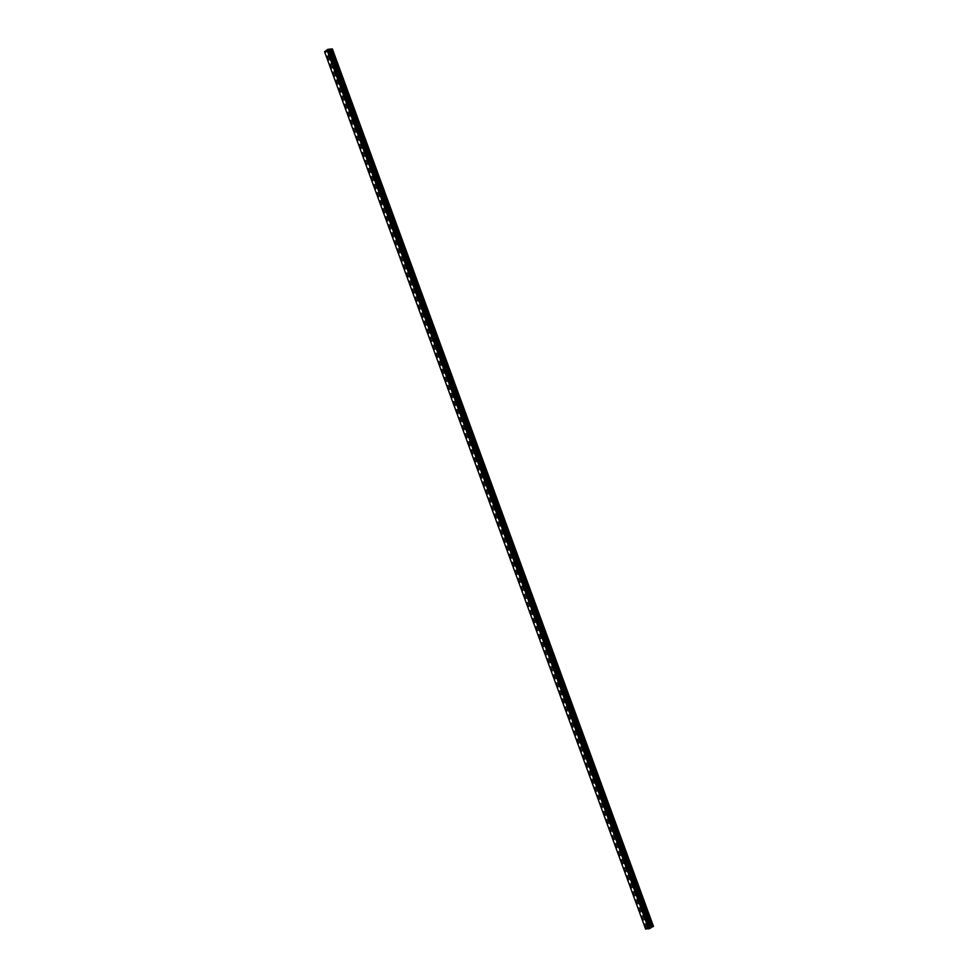 <?xml version="1.0" encoding="UTF-8"?>
<svg xmlns="http://www.w3.org/2000/svg" width="978" height="978" viewBox="0 0 978 978"><rect width="100%" height="100%" fill="white"/><g stroke="black" fill="none" stroke-linecap="round" stroke-linejoin="round"><path stroke-width="0.73" stroke-dasharray="4.89 3.67" d="M644.502 918.036L644.612 917.327L645.553 917.963L645.443 918.684L644.502 918.036M648.267 916.313L647.326 915.677L648.157 917.034L648.267 916.313M637.962 900.176L638.072 899.467L639.013 900.102L638.903 900.824L637.962 900.176M641.739 898.452L640.798 897.816L641.617 899.173L641.739 898.452M631.433 882.315L631.543 881.606L632.485 882.242L632.363 882.963L631.433 882.315M635.199 880.603L634.257 879.955L634.147 880.665L635.089 881.312L635.199 880.603M624.893 864.454L625.003 863.745L625.944 864.381L625.834 865.102L624.893 864.454M628.658 862.743L627.729 862.095L627.607 862.804L628.548 863.452L628.658 862.743M618.353 846.593L618.475 845.884L619.294 847.241L618.353 846.593M622.13 844.882L621.189 844.234L621.079 844.955L622.008 845.591L622.13 844.882M611.825 828.733L611.935 828.024L612.766 829.381L611.825 828.733M615.59 827.021L614.649 826.373L614.539 827.095L615.48 827.73L615.59 827.021M605.284 810.884L605.394 810.163L606.226 811.52L605.284 810.884M609.049 809.161L608.12 808.513L608.01 809.234L608.939 809.87L609.049 809.161M598.756 793.024L598.866 792.302L599.685 793.659L598.756 793.024M602.521 791.3L601.58 790.652L602.411 792.021L602.521 791.3M592.216 775.163L592.326 774.442L593.157 775.798L592.216 775.163M595.981 773.439L595.04 772.791L594.93 773.512L595.871 774.16L595.981 773.439M585.675 757.302L585.798 756.581L586.617 757.95L585.675 757.302M589.453 755.578L588.511 754.93L589.331 756.3L589.453 755.578M579.147 739.441L579.257 738.72L580.198 739.368L580.076 740.089L579.147 739.441M582.912 737.718L581.971 737.07L581.861 737.791L582.802 738.439L582.912 737.718M572.607 721.581L572.717 720.859L573.548 722.229L572.607 721.581M576.372 719.857L575.443 719.221L576.262 720.578L576.372 719.857M566.066 703.72L566.189 702.999L567.008 704.368L566.066 703.72M569.844 701.996L568.903 701.36L569.734 702.717L569.844 701.996M559.538 685.859L559.648 685.15L560.59 685.786L560.48 686.507L559.538 685.859M563.304 684.135L562.362 683.5L563.194 684.857L563.304 684.135M552.998 667.998L553.108 667.289L554.049 667.925L553.939 668.646L552.998 667.998M556.763 666.275L555.834 665.639L556.653 666.996L556.763 666.275M546.47 650.138L546.58 649.429L547.521 650.064L547.399 650.786L546.47 650.138M550.235 648.426L549.294 647.778L549.184 648.487L550.125 649.135L550.235 648.426M539.929 632.277L540.039 631.568L540.981 632.204L540.871 632.925L539.929 632.277M543.695 630.565L542.766 629.918L542.643 630.627L543.585 631.275L543.695 630.565M533.389 614.416L533.511 613.707L534.33 615.064L533.389 614.416M537.166 612.705L536.225 612.057L536.115 612.778L537.044 613.414L537.166 612.705M526.861 596.556L526.971 595.846L527.912 596.494L527.79 597.203L526.861 596.556M530.626 594.844L529.685 594.196L529.575 594.917L530.516 595.553L530.626 594.844M520.32 578.707L520.43 577.986L521.262 579.343L520.32 578.707M524.086 576.983L523.157 576.335L523.034 577.057L523.976 577.692L524.086 576.983M513.78 560.846L513.902 560.125L514.721 561.482L513.78 560.846M517.558 559.123L516.616 558.475L516.506 559.196L517.448 559.844L517.558 559.123M507.252 542.986L507.362 542.264L508.193 543.621L507.252 542.986M511.017 541.262L510.076 540.614L509.966 541.335L510.907 541.983L511.017 541.262M500.712 525.125L500.822 524.404L501.653 525.773L500.712 525.125M504.489 523.401L503.548 522.753L504.367 524.122L504.489 523.401M494.183 507.264L494.293 506.543L495.235 507.191L495.112 507.912L494.183 507.264M497.949 505.54L497.007 504.892L497.839 506.262L497.949 505.54M487.643 489.403L487.753 488.682L488.694 489.33L488.584 490.051L487.643 489.403M491.408 487.68L490.479 487.044L491.298 488.401L491.408 487.68M481.103 471.543L481.225 470.821L482.044 472.191L481.103 471.543M484.88 469.819L483.939 469.183L484.758 470.54L484.88 469.819M474.574 453.682L474.685 452.973L475.626 453.609L475.504 454.33L474.574 453.682M478.34 451.958L477.398 451.323L478.23 452.68L478.34 451.958M468.034 435.821L468.144 435.112L469.085 435.748L468.975 436.469L468.034 435.821M471.799 434.098L470.87 433.462L471.689 434.819L471.799 434.098M461.494 417.961L461.616 417.251L462.545 417.887L462.435 418.608L461.494 417.961M465.271 416.249L464.33 415.601L464.22 416.31L465.161 416.958L465.271 416.249M454.966 400.1L455.076 399.391L456.017 400.026L455.907 400.748L454.966 400.1M458.731 398.388L457.79 397.74L457.68 398.449L458.621 399.097L458.731 398.388M448.425 382.239L448.535 381.53L449.367 382.887L448.425 382.239M452.203 380.528L451.261 379.88L451.151 380.601L452.08 381.237L452.203 380.528M441.897 364.378L442.007 363.669L442.948 364.317L442.826 365.026L441.897 364.378M445.662 362.667L444.721 362.019L444.611 362.74L445.552 363.376L445.662 362.667M435.357 346.53L435.467 345.809L436.298 347.166L435.357 346.53M439.122 344.806L438.193 344.158L438.071 344.879L439.012 345.515L439.122 344.806M428.816 328.669L428.939 327.948L429.758 329.305L428.816 328.669M432.594 326.945L431.653 326.297L432.472 327.667L432.594 326.945M422.288 310.808L422.398 310.087L423.217 311.444L422.288 310.808M426.053 309.085L425.112 308.437L425.002 309.158L425.943 309.806L426.053 309.085M415.748 292.948L415.858 292.226L416.689 293.596L415.748 292.948M419.513 291.224L418.584 290.576L418.462 291.297L419.403 291.945L419.513 291.224M409.22 275.087L409.33 274.366L410.149 275.735L409.22 275.087M412.985 273.363L412.044 272.715L411.934 273.437L412.875 274.084L412.985 273.363M402.679 257.226L402.789 256.505L403.621 257.874L402.679 257.226M406.445 255.502L405.503 254.867L406.335 256.224L406.445 255.502M396.139 239.365L396.249 238.644L397.08 240.013L396.139 239.365M399.916 237.642L398.975 237.006L399.794 238.363L399.916 237.642M389.611 221.505L389.721 220.796L390.662 221.431L390.54 222.153L389.611 221.505M393.376 219.781L392.435 219.145L393.266 220.502L393.376 219.781M383.07 203.644L383.18 202.935L384.122 203.571L384.012 204.292L383.07 203.644M386.836 201.92L385.907 201.285L386.726 202.642L386.836 201.92M376.53 185.783L376.652 185.074L377.581 185.71L377.471 186.431L376.53 185.783M380.308 184.072L379.366 183.424L380.185 184.781L380.308 184.072M370.002 167.923L370.112 167.214L371.053 167.849L370.943 168.571L370.002 167.923M373.767 166.211L372.826 165.563L372.716 166.272L373.657 166.92L373.767 166.211M363.461 150.062L363.571 149.353L364.513 150.001L364.403 150.71L363.461 150.062M367.227 148.35L366.298 147.702L366.188 148.424L367.117 149.059L367.227 148.35M356.933 132.201L357.043 131.492L357.862 132.849L356.933 132.201M360.699 130.49L359.757 129.842L359.647 130.563L360.589 131.199L360.699 130.49M350.393 114.353L350.503 113.631L351.334 114.988L350.393 114.353M354.158 112.629L353.217 111.981L353.107 112.702L354.048 113.338L354.158 112.629M343.853 96.492L343.975 95.771L344.794 97.128L343.853 96.492M347.63 94.768L346.689 94.12L347.508 95.489L347.63 94.768M337.324 78.631L337.434 77.91L338.254 79.267L337.324 78.631M341.09 76.907L340.148 76.26L340.038 76.981L340.98 77.629L341.09 76.907M330.784 60.77L330.894 60.049L331.725 61.418L330.784 60.77M334.549 59.047L333.62 58.399L333.498 59.12L334.439 59.768L334.549 59.047M649.086 927.511L648.243 928L649.086 927.486M650.407 927.401L649.636 927.804L650.407 927.389M653.438 926.264L649.404 926.533L648.243 927.499L327.178 50.135M650.541 927.804L329.513 50.624M648.243 927.499L645.627 929.1M327.936 50.575L329.244 50.037M652.314 926.337L331.261 49.022L652.314 926.386M650.529 926.459L329.452 49.096M652.509 926.374L331.444 49.01M652.668 926.313L331.603 48.949M645.688 929.002L324.623 51.651M647.363 927.988L326.297 50.624M647.46 927.951L326.395 50.587M648.915 926.704L327.838 49.34M649.404 926.533L328.327 49.169M650.162 926.484L329.109 49.169L650.162 926.533M650.358 926.521L329.293 49.157M645.627 929.063L324.562 51.7M645.688 928.794L324.672 51.614M645.676 928.684L324.598 51.321M645.712 928.648L324.647 51.284M646.042 928.44L324.977 51.076M646.14 928.403L325.075 51.039M646.495 928.281L325.429 50.917M646.58 928.256L325.515 50.893M647.534 927.926L326.456 50.563M647.656 927.865L326.591 50.514M648.194 927.547L327.129 50.184M648.255 927.12L327.19 49.756M648.316 927.058L327.251 49.707M644.612 917.327L647.326 915.677M638.072 899.467L640.798 897.816M631.543 881.606L634.257 879.955M625.003 863.745L627.729 862.095M618.475 845.884L621.189 844.234M611.935 828.024L614.649 826.373M605.394 810.163L608.12 808.513M598.866 792.302L601.58 790.652M592.326 774.442L595.04 772.791M585.798 756.581L588.511 754.93M579.257 738.72L581.971 737.07M572.717 720.859L575.443 719.221M566.189 702.999L568.903 701.36M559.648 685.15L562.362 683.5M553.108 667.289L555.834 665.639M546.58 649.429L549.294 647.778M540.039 631.568L542.766 629.918M533.511 613.707L536.225 612.057M526.971 595.846L529.685 594.196M520.43 577.986L523.157 576.335M513.902 560.125L516.616 558.475M507.362 542.264L510.076 540.614M500.822 524.404L503.548 522.753M494.293 506.543L497.007 504.892M487.753 488.682L490.479 487.044M481.225 470.821L483.939 469.183M474.685 452.973L477.398 451.323M468.144 435.112L470.87 433.462M461.616 417.251L464.33 415.601M455.076 399.391L457.79 397.74M448.535 381.53L451.261 379.88M442.007 363.669L444.721 362.019M435.467 345.809L438.193 344.158M428.939 327.948L431.653 326.297M422.398 310.087L425.112 308.437M415.858 292.226L418.584 290.576M409.33 274.366L412.044 272.715M402.789 256.505L405.503 254.867M396.249 238.644L398.975 237.006M389.721 220.796L392.435 219.145M383.18 202.935L385.907 201.285M376.652 185.074L379.366 183.424M370.112 167.214L372.826 165.563M363.571 149.353L366.298 147.702M357.043 131.492L359.757 129.842M350.503 113.631L353.217 111.981M343.975 95.771L346.689 94.12M337.434 77.91L340.148 76.26M330.894 60.049L333.62 58.399M331.725 61.418L334.439 59.768M338.254 79.267L340.98 77.629M344.794 97.128L347.508 95.489M351.334 114.988L354.048 113.338M357.862 132.849L360.589 131.199M364.403 150.71L367.117 149.059M370.943 168.571L373.657 166.92M377.471 186.431L380.185 184.781M384.012 204.292L386.726 202.642M390.54 222.153L393.266 220.502M397.08 240.013L399.794 238.363M403.621 257.874L406.335 256.224M410.149 275.735L412.875 274.084M416.689 293.596L419.403 291.945M423.217 311.444L425.943 309.806M429.758 329.305L432.472 327.667M436.298 347.166L439.012 345.515M442.826 365.026L445.552 363.376M449.367 382.887L452.08 381.237M455.907 400.748L458.621 399.097M462.435 418.608L465.161 416.958M468.975 436.469L471.689 434.819M475.504 454.33L478.23 452.68M482.044 472.191L484.758 470.54M488.584 490.051L491.298 488.401M495.112 507.912L497.839 506.262M501.653 525.773L504.367 524.122M508.193 543.621L510.907 541.983M514.721 561.482L517.448 559.844M521.262 579.343L523.976 577.692M527.79 597.203L530.516 595.553M534.33 615.064L537.044 613.414M540.871 632.925L543.585 631.275M547.399 650.786L550.125 649.135M553.939 668.646L556.653 666.996M560.48 686.507L563.194 684.857M567.008 704.368L569.734 702.717M573.548 722.229L576.262 720.578M580.076 740.089L582.802 738.439M586.617 757.95L589.331 756.3M593.157 775.798L595.871 774.16M599.685 793.659L602.411 792.021M606.226 811.52L608.939 809.87M612.766 829.381L615.48 827.73M619.294 847.241L622.008 845.591M625.834 865.102L628.548 863.452M632.363 882.963L635.089 881.312M638.903 900.824L641.617 899.173M645.443 918.684L648.157 917.034M650.456 927.939L329.39 50.575M645.822 928.843L324.757 51.479"/><path stroke-width="1.47" d="M650.541 927.804L653.438 926.264L332.373 48.9L329.073 51.015L324.562 51.736L327.838 49.34L332.373 48.9M650.615 928L329.537 50.734M324.562 51.736L645.627 929.1L650.615 928.098M329.244 50.037L328.412 50.55M328.18 50.11L327.508 50.55L328.18 50.11M650.615 927.719L329.525 50.404M653.438 926.398L332.373 49.034M648.915 928.794L327.85 51.431M648.646 928.892L327.581 51.528M652.839 926.753L331.774 49.389M652.705 926.814L331.64 49.45M651.336 927.278L330.258 49.927M651.201 927.34L330.136 49.976M650.663 927.67L329.598 50.306M650.566 928.134L329.5 50.77M650.236 928.33L329.17 50.978M650.138 928.379L329.073 51.015M649.783 928.501L328.718 51.137M649.698 928.525L328.632 51.162M648.805 928.843L327.74 51.479M650.615 927.743L329.549 50.379"/></g></svg>
